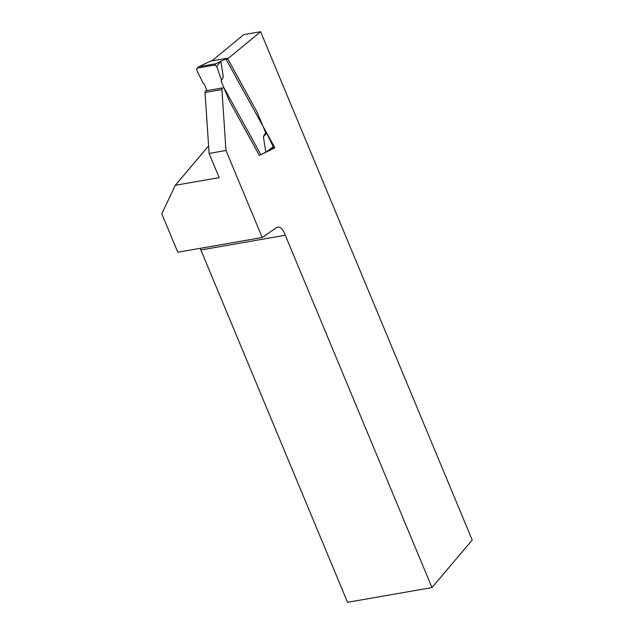<?xml version="1.0" encoding="UTF-8"?>
<svg xmlns="http://www.w3.org/2000/svg" width="634" height="634" viewBox="0 0 634 634"><rect width="100%" height="100%" fill="white"/><g stroke="black" fill="none" stroke-linecap="round" stroke-linejoin="round"><path stroke-width="0.95" d="M263.403 136.651L265.614 132.538L266.668 133.18L263.403 136.651L265.804 152.239L260.82 154.656L224.658 89.014A3.21 1.664 80.1 0 0 223.041 87.833A3.21 1.664 80.1 0 0 221.908 89.568L225.989 150.496L262.207 237.512L177.797 252.229L161.797 213.793L175.285 185.294L219.182 177.639L209.101 153.436L205.028 92.509A3.21 1.664 -99.9 0 1 206.161 90.773L223.041 87.833M273.032 148.166L274.879 147.841L226.425 59.881L260.606 31.7L472.203 540.033L431.952 587.583L285.284 235.246A12.038 6.253 80.1 0 0 277.708 227.194A12.038 6.253 80.1 0 0 276.329 227.764L262.207 237.512M274.879 147.841L270.948 149.743M211.891 60.888L243.725 34.64L260.606 31.7M225.989 150.496L209.101 153.436M221.908 89.568L205.028 92.509M431.952 587.583L347.535 602.3L200.867 249.962A12.038 6.253 80.1 0 0 200.289 248.306M208.602 145.939L175.285 185.294M285.284 235.246L200.867 249.962M265.614 132.538L257.214 112.345L227.384 58.185L210.504 61.133L199.195 66.522L196.841 68.314L196.603 69.811L203.157 83.331L204.211 83.973L206.977 90.63M221.504 80.138L223.311 76.912L221.092 81.033L221.504 80.138L216.677 66.308L214.72 65.072L215.829 63.733L199.29 66.618M215.829 63.733L227.384 58.185M223.311 76.912L220.901 61.332M266.668 133.18L273.222 146.7L272.985 148.197L270.631 149.989L259.33 155.378L229.5 101.218L221.092 81.033M214.72 65.072L197.332 68.1M220.735 61.427L216.677 66.308M266.09 152.12L273.222 146.7M199.195 66.522L196.841 68.314"/></g></svg>
